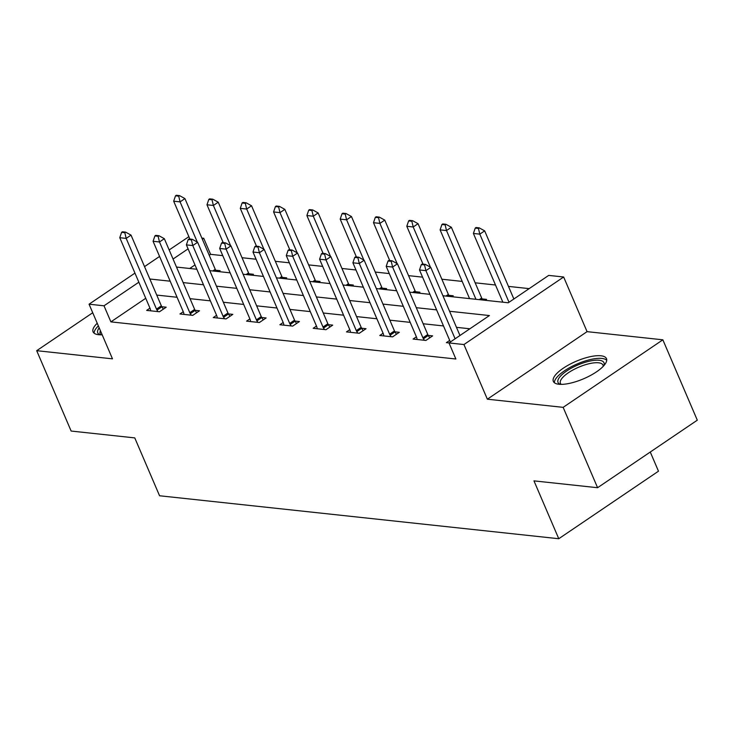 <?xml version="1.0" encoding="UTF-8"?>
<svg xmlns="http://www.w3.org/2000/svg" width="734" height="734" viewBox="0 0 734 734"><rect width="100%" height="100%" fill="white"/><g stroke="black" fill="none" stroke-linecap="round" stroke-linejoin="round"><path stroke-width="1.1" d="M600.935 355.779A28.892 9.514 -23.2 0 0 569.345 364.559A28.892 9.514 -23.2 0 0 553.353 381.405A28.892 9.514 -23.2 0 0 558.886 384.258A28.892 9.514 -23.2 0 0 590.475 375.478A28.892 9.514 -23.2 0 0 606.467 358.642A28.892 9.514 -23.2 0 0 600.935 355.779M97.227 323.254A28.892 9.514 -23.2 0 0 93.09 331.86A28.892 9.514 -23.2 0 0 98.622 334.713A28.892 9.514 -23.2 0 0 102.182 334.796M442.923 295.747L508.277 302.775L548.702 275.397L563.648 277.002L463.934 344.549L448.988 342.934L489.413 315.556L449.575 311.271M587.072 331.649L487.358 399.195L563.143 407.352L597.586 487.715L697.3 420.178L662.857 339.814L587.072 331.649L563.648 277.002M650.269 452.034L658.481 471.191L558.767 538.728L159.562 495.762L134.762 437.895L71.143 431.051L36.7 350.687L112.485 358.843L89.062 304.197L134.955 273.112M169.159 249.945L188.877 236.669M201.85 238.064L203.722 238.266L202.336 239.201M222.769 255.643L210.612 254.331L203.722 238.266M529.177 288.627L508.46 286.398M495.496 285.003L475.155 282.81M462.191 281.416L441.859 279.223M422.582 277.149L408.554 275.645M389.277 273.571L375.248 272.057M355.981 269.984L341.943 268.47M322.676 266.396L308.647 264.891M289.37 262.809L275.342 261.304M256.065 259.23L242.037 257.717M563.143 407.352L662.857 339.814M92.723 312.739L36.7 350.687M210.612 254.331L209.227 255.276M194.978 264.919L189.711 268.488M218.75 271.617L220.108 270.69L215.713 270.222M252.056 275.195L253.404 274.277L249.009 273.81M285.352 278.782L286.71 277.865L282.315 277.388M318.657 282.37L320.015 281.452L315.62 280.975M351.962 285.948L353.32 285.031L348.925 284.563M385.267 289.535L386.616 288.618L382.221 288.15M418.563 293.123L419.921 292.205L415.527 291.728M451.869 296.71L453.227 295.793L448.832 295.316M485.174 300.289L486.532 299.371L482.137 298.903M145.736 298.279L110.898 321.877L455.878 359.009L448.988 342.934L446.382 342.65L449.694 340.411M469.888 328.786L456.465 327.336M443.501 325.942L423.16 323.758M410.196 322.364L389.855 320.171M376.891 318.776L356.559 316.583M343.585 315.189L323.254 313.005M310.289 311.601L289.948 309.418M276.984 308.023L256.643 305.83M243.679 304.436L223.347 302.243M210.374 300.848L190.042 298.665M177.077 297.27L156.737 295.077M149.965 308.142L146.662 310.39L159.471 311.767L166.205 307.207L161.81 306.729M183.271 311.73L179.958 313.969L192.767 315.354L199.51 310.785L195.116 310.317M216.576 315.317L213.264 317.556L226.072 318.932L232.816 314.372L228.421 313.904M249.881 318.905L246.569 321.143L259.377 322.52L266.112 317.96L261.717 317.483M283.177 322.483L279.874 324.731L292.683 326.107L299.417 321.547L295.022 321.07M316.482 326.07L313.17 328.309L325.979 329.694L332.722 325.125L328.327 324.657M349.788 329.658L346.476 331.896L359.284 333.273L366.027 328.713L361.633 328.236M383.093 333.236L379.781 335.484L392.589 336.86L399.324 332.3L394.929 331.823M416.389 336.823L413.086 339.062L425.894 340.448L432.629 335.878L428.234 335.41M487.358 399.195L463.934 344.549M110.898 321.877L104.008 305.803L89.062 304.197M597.586 487.715L533.967 480.871L558.767 538.728M176.499 267.066L196.831 269.25M209.796 270.653L230.137 272.837M243.101 274.232L263.442 276.424M276.406 277.819L296.738 280.012M309.711 281.406L330.043 283.59M343.007 284.985L363.348 287.178M376.313 288.572L396.654 290.765M409.618 292.16L429.95 294.343M188.088 248.854L173.059 259.038M144.543 266.616L159.572 256.432M138.854 282.205L104.008 305.803M436.611 309.876L416.27 307.684M403.305 306.289L382.964 304.096M370 302.702L349.668 300.518M336.695 299.114L316.363 296.931M303.399 295.536L283.058 293.343M270.094 291.948L249.753 289.756M236.788 288.361L216.457 286.177M203.483 284.783L183.151 282.59M170.187 281.195L149.846 279.003M124.808 232.669L125.615 232.127L122.413 231.779L121.605 232.329L124.808 232.669L126.184 238.394L131.028 235.109L161.342 305.83A3.707 1.771 -124.1 0 0 161.865 306.812L163.324 309.152M150.727 310.821L150.406 309.381A3.707 1.771 -124.1 0 0 150.085 308.427L119.78 237.706L126.184 238.394L156.489 309.115A3.707 1.771 -124.1 0 0 157.012 310.097L157.957 311.601M121.605 232.329L119.78 237.706M131.028 235.109L125.615 232.127M216.42 271.36L215.759 270.305A3.707 1.771 55.9 0 1 215.245 269.314L184.931 198.593L180.078 201.887L173.674 201.189L189.895 239.045M179.518 195.611L176.316 195.272L175.509 195.822L178.711 196.162L179.518 195.611L184.931 198.593M197.318 242.101L180.078 201.887L178.711 196.162M173.674 201.189L175.509 195.822M100.053 334.814A25.002 8.23 156.8 0 1 99.173 327.869A25.002 8.23 156.8 0 1 99.2 327.832M100.448 330.759A23.149 7.624 -23.2 0 0 100.163 333.777A23.149 7.624 -23.2 0 0 100.971 334.823M98.365 325.905A28.709 9.45 -23.2 0 0 95.98 328.575A28.709 9.45 -23.2 0 0 94.108 333.172M560.317 384.359A25.002 8.23 156.8 0 1 568.492 369.817A25.002 8.23 156.8 0 1 599.201 360.266A25.002 8.23 156.8 0 1 603.807 365.716M603.183 366.394A23.149 7.624 -23.2 0 0 602.981 365.082A23.149 7.624 -23.2 0 0 598.54 362.789A23.149 7.624 -23.2 0 0 573.236 369.826A23.149 7.624 -23.2 0 0 560.427 383.322A23.149 7.624 -23.2 0 0 561.235 384.368M606.715 360.275A28.709 9.45 -23.2 0 0 601.898 358.44A28.709 9.45 -23.2 0 0 572.08 366.349A28.709 9.45 -23.2 0 0 554.372 382.717M158.113 236.256L158.92 235.706L155.718 235.366L154.911 235.908L158.113 236.256L159.489 241.972L164.333 238.688L194.648 309.409A3.707 1.771 -124.1 0 0 195.161 310.399L196.629 312.739M184.032 314.409L183.711 312.968A3.707 1.771 -124.1 0 0 183.39 312.005L153.076 241.284L159.489 241.972L189.794 312.693A3.707 1.771 -124.1 0 0 190.317 313.684L191.253 315.189M154.911 235.908L153.076 241.284M164.333 238.688L158.92 235.706M191.418 239.844L192.225 239.293L189.023 238.945L188.216 239.495L191.418 239.844L192.785 245.56L197.639 242.275L227.953 312.996A3.707 1.771 -124.1 0 0 228.467 313.978L229.935 316.326M217.328 317.996L217.007 316.556A3.707 1.771 -124.1 0 0 216.695 315.592L186.381 244.872L192.785 245.56L223.099 316.281A3.707 1.771 -124.1 0 0 223.613 317.262L224.558 318.776M188.216 239.495L186.381 244.872M197.639 242.275L192.225 239.293M249.725 274.947L249.065 273.883A3.707 1.771 55.9 0 1 248.542 272.901L218.237 202.18L213.383 205.465L206.979 204.777L223.2 242.624M212.823 199.198L209.621 198.859L208.814 199.4L212.016 199.749L212.823 199.198L218.237 202.18M230.623 245.679L213.383 205.465L212.016 199.749M206.979 204.777L208.814 199.4M283.03 278.535L282.37 277.47A3.707 1.771 55.9 0 1 281.847 276.489L251.542 205.768L246.688 209.052L240.284 208.364L256.505 246.211M246.129 202.786L242.926 202.437L242.11 202.988L245.312 203.336L246.129 202.786L251.542 205.768M263.919 249.266L246.688 209.052L245.312 203.336M240.284 208.364L242.11 202.988M224.723 243.422L225.531 242.881L222.329 242.532L221.521 243.082L224.723 243.422L226.09 249.147L230.944 245.862L261.249 316.583A3.707 1.771 -124.1 0 0 261.772 317.565L263.231 319.905M250.633 321.584L250.312 320.143A3.707 1.771 -124.1 0 0 250 319.18L219.686 248.459L226.09 249.147L256.405 319.868A3.707 1.771 -124.1 0 0 256.918 320.85L257.863 322.354M221.521 243.082L219.686 248.459M230.944 245.862L225.531 242.881M258.019 247.009L258.827 246.459L255.625 246.119L254.817 246.67L258.019 247.009L259.396 252.735L264.24 249.441L294.554 320.162A3.707 1.771 -124.1 0 0 295.077 321.153L296.536 323.492M283.939 325.162L283.618 323.722A3.707 1.771 -124.1 0 0 283.296 322.758L252.991 252.037L259.396 252.735L289.701 323.455A3.707 1.771 -124.1 0 0 290.224 324.437L291.169 325.942M254.817 246.67L252.991 252.037M264.24 249.441L258.827 246.459M291.325 250.597L292.132 250.046L288.93 249.707L288.123 250.248L291.325 250.597L292.701 256.313L297.545 253.028L327.859 323.749A3.707 1.771 -124.1 0 0 328.373 324.731L329.841 327.08M317.244 328.749L316.923 327.309A3.707 1.771 -124.1 0 0 316.602 326.346L286.288 255.625L292.701 256.313L323.006 327.034A3.707 1.771 -124.1 0 0 323.529 328.025L324.465 329.529M288.123 250.248L286.288 255.625M297.545 253.028L292.132 250.046M316.336 282.113L315.666 281.058A3.707 1.771 55.9 0 1 315.152 280.076L284.838 209.355L279.993 212.64L273.589 211.952L289.811 249.799M279.425 206.373L276.223 206.025L275.415 206.575L278.617 206.915L279.425 206.373L284.838 209.355M297.224 252.854L279.993 212.64L278.617 206.915M273.589 211.952L275.415 206.575M349.632 285.7L348.971 284.645A3.707 1.771 55.9 0 1 348.457 283.654L318.143 212.933L313.29 216.218L306.885 215.53L323.107 253.386M312.73 209.952L309.528 209.612L308.72 210.153L311.922 210.502L312.73 209.952L318.143 212.933M330.529 256.441L313.29 216.218L311.922 210.502M306.885 215.53L308.72 210.153M382.937 289.288L382.276 288.223A3.707 1.771 55.9 0 1 381.753 287.242L351.448 216.521L346.595 219.805L340.191 219.117L356.412 256.964M346.035 213.539L342.833 213.19L342.026 213.741L345.228 214.089L346.035 213.539L351.448 216.521M363.835 260.019L346.595 219.805L345.228 214.089M340.191 219.117L342.026 213.741M416.242 292.875L415.582 291.811A3.707 1.771 55.9 0 1 415.059 290.829L384.754 220.108L379.9 223.393L373.496 222.705L389.717 260.552M379.34 217.126L376.138 216.778L375.322 217.328L378.524 217.668L379.34 217.126L384.754 220.108M397.131 263.607L379.9 223.393L378.524 217.668M373.496 222.705L375.322 217.328M449.547 296.453L448.878 295.398A3.707 1.771 55.9 0 1 448.364 294.407L418.05 223.686L413.205 226.98L406.801 226.283L423.023 264.139M412.636 220.705L409.434 220.365L408.627 220.916L411.829 221.255L412.636 220.705L418.05 223.686M430.436 267.194L413.205 226.98L411.829 221.255M406.801 226.283L408.627 220.916M482.844 300.041L482.183 298.977A3.707 1.771 55.9 0 1 481.669 297.995L451.355 227.274L446.501 230.559L440.097 229.87L469.558 298.61M445.942 224.292L442.74 223.953L441.932 224.494L445.134 224.843L445.942 224.292L451.355 227.274M475.962 299.298L446.501 230.559L445.134 224.843M440.097 229.87L441.932 224.494M324.63 254.184L325.437 253.634L322.235 253.285L321.428 253.836L324.63 254.184L325.997 259.9L330.851 256.616L361.165 327.336A3.707 1.771 -124.1 0 0 361.678 328.318L363.147 330.658M350.54 332.337L350.219 330.896A3.707 1.771 -124.1 0 0 349.907 329.933L319.593 259.212L325.997 259.9L356.311 330.621A3.707 1.771 -124.1 0 0 356.825 331.603L357.77 333.117M321.428 253.836L319.593 259.212M330.851 256.616L325.437 253.634M357.935 257.762L358.743 257.221L355.54 256.872L354.733 257.423L357.935 257.762L359.302 263.488L364.156 260.203L394.461 330.924A3.707 1.771 -124.1 0 0 394.984 331.906L396.443 334.245M383.845 335.915L383.524 334.484A3.707 1.771 -124.1 0 0 383.212 333.52L352.898 262.8L359.302 263.488L389.616 334.209A3.707 1.771 -124.1 0 0 390.13 335.19L391.075 336.695M354.733 257.423L352.898 262.8M364.156 260.203L358.743 257.221M391.231 261.35L392.039 260.799L388.837 260.46L388.029 261.001L391.231 261.35L392.607 267.066L397.452 263.781L427.766 334.502A3.707 1.771 -124.1 0 0 428.289 335.493L429.748 337.833M417.151 339.503L416.829 338.062A3.707 1.771 -124.1 0 0 416.508 337.099L386.203 266.378L392.607 267.066L422.912 337.787A3.707 1.771 -124.1 0 0 423.435 338.778L424.38 340.282M388.029 261.001L386.203 266.378M397.452 263.781L392.039 260.799M424.536 264.937L425.344 264.387L422.142 264.038L421.334 264.589L424.536 264.937L425.913 270.653L430.757 267.369L459.961 335.502M450.236 342.099L450.135 341.649A3.707 1.771 -124.1 0 0 449.814 340.686L419.499 269.965L425.913 270.653L455.117 338.796M421.334 264.589L419.499 269.965M430.757 267.369L425.344 264.387M513.864 298.995L484.66 230.861L479.807 234.146L473.402 233.458L502.863 302.197M479.247 227.879L476.045 227.531L475.237 228.081L478.44 228.43L479.247 227.879L484.66 230.861M509.011 302.28L479.807 234.146L478.44 228.43M473.402 233.458L475.237 228.081M157.012 310.097L161.865 306.812M156.489 309.115L161.342 305.83M215.245 269.314L212.796 270.974M215.759 270.305L214.502 271.158M190.317 313.684L195.161 310.399M189.794 312.693L194.648 309.409M223.613 317.262L228.467 313.978M223.099 316.281L227.953 312.996M248.542 272.901L246.101 274.553M249.065 273.883L247.808 274.736M281.847 276.489L279.406 278.14M282.37 277.47L281.104 278.324M256.918 320.85L261.772 317.565M256.405 319.868L261.249 316.583M290.224 324.437L295.077 321.153M289.701 323.455L294.554 320.162M323.529 328.025L328.373 324.731M323.006 327.034L327.859 323.749M315.152 280.076L312.712 281.728M315.666 281.058L314.409 281.911M348.457 283.654L346.008 285.315M348.971 284.645L347.714 285.498M381.753 287.242L379.313 288.893M382.276 288.223L381.019 289.077M415.059 290.829L412.618 292.481M415.582 291.811L414.315 292.664M448.364 294.407L445.923 296.068M448.878 295.398L447.621 296.252M481.669 297.995L479.219 299.646M482.183 298.977L480.926 299.83M356.825 331.603L361.678 328.318M356.311 330.621L361.165 327.336M390.13 335.19L394.984 331.906M389.616 334.209L394.461 330.924M423.435 338.778L428.289 335.493M422.912 337.787L427.766 334.502"/></g></svg>
